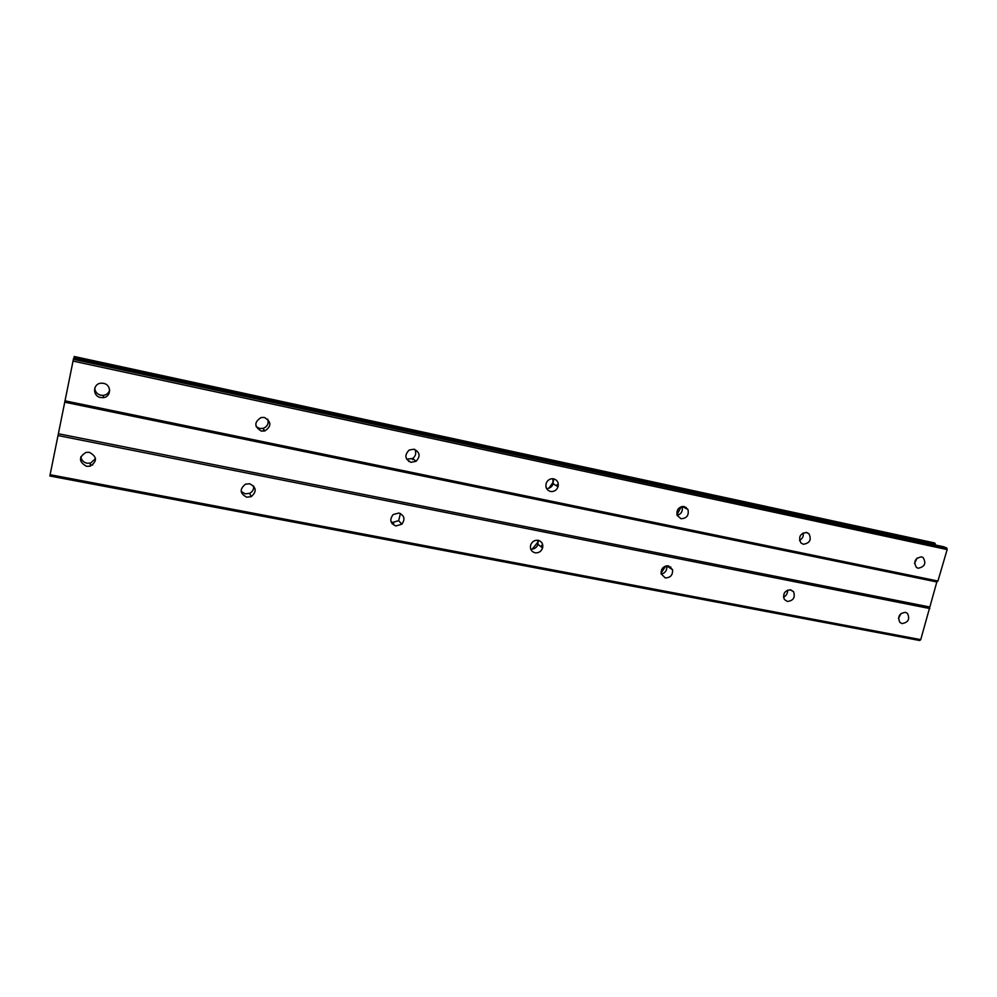 <?xml version="1.0" encoding="UTF-8"?>
<svg xmlns="http://www.w3.org/2000/svg" width="997" height="997" viewBox="0 0 997 997"><rect width="100%" height="100%" fill="white"/><g stroke="black" fill="none" stroke-linecap="round" stroke-linejoin="round"><path stroke-width="1.5" d="M918.175 568.24L916.467 567.48C913.264 561.722 914.934 558.183 921.49 556.849L923.085 557.535C926.437 563.268 924.805 566.832 918.175 568.24M803.32 544.262L800.815 542.854C798.248 536.86 800.18 533.407 806.598 532.473L808.941 533.731C811.72 539.726 809.838 543.228 803.32 544.262M681.001 518.714L677.137 515.412C676.29 509.691 678.658 506.725 684.241 506.526L687.955 509.492C689.101 515.324 686.783 518.403 681.001 518.714M550.494 491.471C546.543 490.088 545.147 487.271 546.294 482.997C547.852 479.781 550.319 478.398 553.684 478.822C557.41 480.08 558.868 482.735 558.046 486.785C556.613 490.312 554.095 491.87 550.494 491.471M410.938 462.321C404.869 459.143 404.296 455.043 409.231 450.008L414.042 449.211C419.961 452.214 420.634 456.252 416.073 461.299L410.938 462.321M414.827 449.423C416.509 452.937 415.811 455.953 412.708 458.47L406.639 459.181M261.351 431.09C254.098 426.666 254.036 422.142 261.152 417.494L264.367 417.456C271.508 421.731 271.658 426.242 264.828 430.966L261.351 431.09M267.707 419.151C268.953 423.538 267.433 426.616 263.133 428.386L259.694 428.498L256.104 426.554M100.622 397.529C92.335 396.183 92.721 383.621 101.071 383.197L103.514 383.334C111.676 384.692 111.44 396.993 103.264 397.629L100.622 397.529M109.67 390.001C108.798 393.017 106.741 394.8 103.489 395.36L100.871 395.261C97.095 394.201 95.051 391.809 94.752 388.095M902.086 623.586L899.892 622.44C897.35 616.782 899.182 613.404 905.363 612.32L907.444 613.367C910.111 619.025 908.329 622.427 902.086 623.586M787.381 601.465L784.34 599.459C782.608 593.701 784.701 590.486 790.621 589.825L793.537 591.67C795.456 597.452 793.4 600.717 787.381 601.465M665.286 577.924L661.136 573.861C660.961 568.602 663.404 565.935 668.489 565.872L672.539 569.661C672.938 575.02 670.507 577.774 665.286 577.924M535.053 552.812C531.214 551.578 529.781 548.898 530.753 544.773C532.248 541.433 534.728 539.95 538.206 540.324C541.882 541.483 543.353 544.038 542.605 548.001C541.209 551.553 538.692 553.148 535.053 552.812M395.859 525.967C390.226 523.437 389.329 519.624 393.167 514.552L398.925 513.019C404.408 515.437 405.38 519.163 401.841 524.21L395.859 525.967M400.42 513.505L398.65 520.671L392.731 522.403L391.061 521.83M246.72 497.204C239.828 493.527 239.417 489.191 245.449 484.181L249.699 483.757C256.466 487.321 256.964 491.621 251.169 496.668L246.72 497.204M253.637 485.988C253.998 489.278 252.665 491.733 249.649 493.328L245.25 493.864L241.137 491.409M86.54 466.322C78.663 461.798 78.501 457.149 86.066 452.364L89.406 452.326C97.195 456.751 97.407 461.387 90.066 466.222L86.54 466.322M95.525 458.608L90.453 463.131L86.976 463.231C83.362 462.296 81.33 460.103 80.869 456.614M681.287 506.7L676.926 514.788M686.285 507.436L686.347 508.644M553.634 478.822L553.223 482.062L548.898 488.194M557.223 484.554L556.725 485.963M413.306 458.969L412.459 459.617M409.505 461.088L408.608 461.337M264.305 430.181L263.158 430.579M665.722 566.034L661.023 573.138M670.782 566.944L670.694 568.464M538.206 541.732L532.248 549.148M541.969 545.06L541.271 546.942M393.778 523.599L392.207 523.849M92.833 464.876L90.166 465.425M50.087 474.709L920.73 639.638L919.67 640.498L49.85 475.993L73.529 358.658L943.723 546.792M73.753 358.696L74.015 357.487L935.273 543.938L933.902 542.804M933.99 542.817L74.252 356.502L74.015 357.487M920.73 639.638L936.831 581.961L937.928 581.027L947.15 549.571L946.789 548.014L943.872 546.83M935.261 544.96L935.273 543.938M537.832 540.262L537.981 544.325C536.66 547.727 534.242 549.335 530.728 549.11M666.657 565.822L666.669 565.86C667.255 570.197 665.435 572.951 661.198 574.098M787.555 590.149C787.755 593.377 786.396 595.707 783.48 597.153M901.089 613.454L898.459 618.364M552.724 478.697L553.223 483.757C552.002 486.91 549.771 488.48 546.543 488.493M681.973 506.526C683.095 510.95 681.487 513.929 677.15 515.461M803.208 532.909C803.719 536.236 802.485 538.741 799.532 540.411M917.016 558.108L914.548 563.442M64.942 400.819L937.928 581.027M64.693 402.19L936.831 581.961M72.943 361.064L947.15 549.571M73.317 359.294L946.789 548.014M57.963 435.539L929.852 608.556M58.349 433.732L929.503 606.961M74.177 356.727L935.012 543.228M90.066 466.222L90.453 463.131M251.169 496.668L249.649 493.328M401.841 524.21L398.65 520.671M542.605 548.001L537.981 544.325M672.539 569.661L666.669 565.86M793.537 591.67L790.123 589.75M907.444 613.367L905.388 612.32M103.264 397.629L103.489 395.36M264.828 430.966L263.133 428.386M416.073 461.299L412.708 458.47M558.046 486.785L553.223 483.757M687.955 509.492L682.197 506.476M808.941 533.731L806.074 532.398M923.085 557.535L921.465 556.849M73.529 358.658L943.798 546.805M74.252 356.502L933.952 542.804"/></g></svg>
